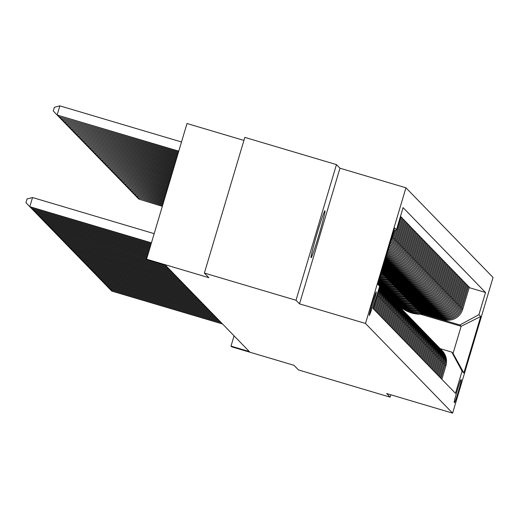 <?xml version="1.0" encoding="UTF-8"?>
<svg xmlns="http://www.w3.org/2000/svg" width="519" height="519" viewBox="0 0 519 519"><rect width="100%" height="100%" fill="white"/><g stroke="black" fill="none" stroke-linecap="round" stroke-linejoin="round"><path stroke-width="0.78" d="M311.011 257.716A24.497 1.07 106.5 0 0 311.03 257.735A24.497 1.07 106.5 0 0 318.945 234.841A24.497 1.07 106.5 0 0 324.998 210.785A24.497 1.07 106.5 0 0 324.978 210.772A24.497 1.07 106.5 0 0 317.064 233.66A24.497 1.07 106.5 0 0 311.011 257.716M369.294 315.396A12.248 0.532 106.5 0 0 369.307 315.403A12.248 0.532 106.5 0 0 373.258 303.959A12.248 0.532 106.5 0 0 376.288 291.925A12.248 0.532 106.5 0 0 376.275 291.918A12.248 0.532 106.5 0 0 372.324 303.362A12.248 0.532 106.5 0 0 369.294 315.396M243.924 140.415L187.009 123.516L146.566 259.182L147.234 259.87L165.561 265.313L249.334 351.558L231.007 346.115L231.675 346.802L293.988 365.305L298.49 369.937L390.126 397.145L390.826 394.79M336.461 164.601L244.825 137.386L204.376 273.059L296.018 300.267L299.515 303.868L365.493 323.46L405.942 187.794L339.958 168.201L336.461 164.601L296.018 300.267M365.493 323.46L452.607 413.137L493.05 277.47L405.942 187.794M461.307 379.921L461.015 379.623A11.866 0.519 106.5 0 0 461.002 379.616A11.866 0.519 106.5 0 0 457.168 390.703A11.866 0.519 106.5 0 0 454.235 402.355L454.527 402.66A11.866 0.519 106.5 0 0 454.54 402.666A11.866 0.519 106.5 0 0 458.368 391.579A11.866 0.519 106.5 0 0 461.307 379.921L460.846 379.791M478.914 314.67L480.711 316.519L463.876 372.986L462.079 371.137L451.79 352.116L453.055 353.42L461.144 326.282L459.879 324.978L478.914 314.67L485.525 292.482L403.081 207.613L396.464 229.794L393.661 231.318M399.247 289.304A29.278 29.246 135.8 0 1 378.117 283.458L379.636 286.261L373.018 308.448L455.468 393.318L462.079 371.137M379.636 286.261L377.832 284.412L394.667 227.945L396.464 229.794M146.566 259.182L208.878 277.684L204.376 273.059M452.607 413.137L386.629 393.545L390.126 397.145M234.069 335.845L231.007 346.115M401.161 308.474L403.523 309.175M420.416 314.19L461.144 326.282L480.711 316.519M451.79 352.116L440.222 348.677M399.896 307.17L401.447 307.631M423.004 314.034L459.879 324.978M399.092 306.346L401.129 306.95M419.637 312.444L443.68 319.587A15.311 15.291 -44.2 0 0 462.714 309.272L469.332 287.091L467.502 285.911M398.229 305.457L399.779 305.912M421.337 312.315L442.817 318.692A15.311 15.291 -44.2 0 0 461.852 308.383L468.462 286.196M397.424 304.627L399.461 305.237M417.977 310.732L442.019 317.868A15.311 15.291 -44.2 0 0 461.054 307.559L467.664 285.372L465.835 284.198M396.568 303.738L398.112 304.199M419.67 310.602L441.15 316.979A15.311 15.291 -44.2 0 0 460.184 306.664L466.795 284.483M395.757 302.914L397.794 303.518M416.309 309.019L440.352 316.155A15.311 15.291 -44.2 0 0 459.386 305.84L465.997 283.659L464.174 282.479M394.901 302.026L396.445 302.486M418.003 308.883L439.483 315.267A15.311 15.291 -44.2 0 0 458.517 304.951L465.134 282.764M394.096 301.202L396.127 301.805M414.642 307.3L438.685 314.443A15.311 15.291 -44.2 0 0 457.719 304.128L464.33 281.947L462.507 280.766M393.233 300.306L394.777 300.767M416.335 307.17L437.815 313.547A15.311 15.291 -44.2 0 0 456.85 303.232L463.467 281.051M392.429 299.482L394.466 300.086M412.975 305.587L437.017 312.723A15.311 15.291 -44.2 0 0 456.052 302.415L462.663 280.228L460.84 279.053M391.566 298.594L393.117 299.054M414.675 305.457L436.148 311.835A15.311 15.291 -44.2 0 0 455.182 301.52L461.8 279.339M390.762 297.77L392.799 298.373M411.308 303.868L435.35 311.011A15.311 15.291 -44.2 0 0 454.385 300.696L461.002 278.515L459.172 277.334M389.899 296.881L391.449 297.335M413.007 303.738L434.487 310.115A15.311 15.291 -44.2 0 0 453.522 299.807L460.132 277.62M389.094 296.051L391.131 296.66M409.64 302.155L433.683 309.292A15.311 15.291 -44.2 0 0 452.717 298.983L459.334 276.796L457.505 275.621M388.231 295.162L389.782 295.622M411.34 302.026L432.82 308.403A15.311 15.291 -44.2 0 0 451.854 298.088L458.465 275.907M387.427 294.338L389.464 294.941M407.973 300.443L432.016 307.579A15.311 15.291 -44.2 0 0 451.056 297.264L457.667 275.083L455.838 273.902M386.571 293.449L388.115 293.91M409.673 300.306L431.153 306.69A15.311 15.291 -44.2 0 0 450.187 296.375L456.798 274.188M385.76 292.625L387.797 293.229M406.312 298.723L430.355 305.866A15.311 15.291 -44.2 0 0 449.389 295.551L456 273.37L454.17 272.19M384.903 291.73L386.447 292.191M408.005 298.594L429.485 304.971A15.311 15.291 -44.2 0 0 448.52 294.656L455.137 272.475M384.099 290.906L386.13 291.509M404.645 297.011L428.688 304.147A15.311 15.291 -44.2 0 0 447.722 293.838L454.333 271.651L452.51 270.477M383.236 290.017L384.78 290.478M406.338 296.881L427.818 303.258A15.311 15.291 -44.2 0 0 446.853 292.943L453.47 270.762M382.432 289.193L384.469 289.797M402.978 295.292L427.02 302.434A15.311 15.291 -44.2 0 0 446.055 292.119L452.665 269.938L450.842 268.758M381.569 288.305L383.119 288.759M404.677 295.162L426.151 301.539A15.311 15.291 -44.2 0 0 445.185 291.23L451.802 269.043M380.764 287.474L382.801 288.084M401.31 293.579L425.353 300.715A15.311 15.291 -44.2 0 0 444.387 290.406L451.005 268.219L449.175 267.045M379.902 286.585L381.452 287.046M403.01 293.449L424.49 299.826A15.311 15.291 -44.2 0 0 443.524 289.511L450.135 267.33M379.408 285.852L381.134 286.365M399.643 291.866L423.686 299.002A15.311 15.291 -44.2 0 0 442.72 288.687L449.337 266.507L447.508 265.326M379 285.1L379.785 285.333M401.343 291.73L422.823 298.114A15.311 15.291 -44.2 0 0 441.857 287.798L448.468 265.611M378.623 284.399L379.467 284.652M397.976 290.147L422.018 297.29A15.311 15.291 -44.2 0 0 441.053 286.975L447.67 264.794L445.84 263.613M399.675 290.017L421.156 296.394A15.311 15.291 -44.2 0 0 440.19 286.086L446.801 263.899M396.315 288.434L420.358 295.571A15.311 15.291 -44.2 0 0 439.392 285.262L446.003 263.075L444.173 261.9M398.008 288.305L419.488 294.682A15.311 15.291 -44.2 0 0 438.523 284.367L445.133 262.186M394.648 286.715L418.69 293.858A15.311 15.291 -44.2 0 0 437.725 283.543L444.335 261.362L442.512 260.181M396.341 286.585L417.821 292.963A15.311 15.291 -44.2 0 0 436.855 282.654L443.473 260.467M392.98 285.002L417.023 292.139A15.311 15.291 -44.2 0 0 436.057 281.83L442.668 259.643L440.845 258.468M394.68 284.873L416.154 291.25A15.311 15.291 -44.2 0 0 435.188 280.935L441.805 258.754M391.313 283.29L415.356 290.426A15.311 15.291 -44.2 0 0 434.39 280.111L441.007 257.93L439.178 256.756M393.013 283.153L414.493 289.537A15.311 15.291 -44.2 0 0 433.527 279.222L440.138 257.035M389.646 281.57L413.688 288.713A15.311 15.291 -44.2 0 0 432.723 278.398L439.34 256.217L437.511 255.037M391.345 281.441L412.826 287.818A15.311 15.291 -44.2 0 0 431.86 277.509L438.471 255.322M387.978 279.858L412.021 286.994A15.311 15.291 -44.2 0 0 431.055 276.685L437.673 254.498L435.843 253.324M389.678 279.728L411.158 286.105A15.311 15.291 -44.2 0 0 430.193 275.79L436.803 253.609M386.318 278.139L410.36 285.281A15.311 15.291 -44.2 0 0 429.395 274.966L436.005 252.785L434.176 251.605M388.011 278.009L409.491 284.386A15.311 15.291 -44.2 0 0 428.525 274.077L435.136 251.89M384.65 276.426L408.693 283.562A15.311 15.291 -44.2 0 0 427.727 273.254L434.338 251.066L432.515 249.892M386.344 276.296L407.824 282.673A15.311 15.291 -44.2 0 0 426.858 272.358L433.475 250.177M382.983 274.713L407.026 281.849A15.311 15.291 -44.2 0 0 426.06 271.534L432.671 249.354L430.848 248.179M384.676 274.577L406.156 280.961A15.311 15.291 -44.2 0 0 425.191 270.646L431.808 248.458M381.316 272.994L405.358 280.137A15.311 15.291 -44.2 0 0 424.393 269.822L431.004 247.641L429.181 246.46M383.016 272.864L404.496 279.241A15.311 15.291 -44.2 0 0 423.53 268.933L430.141 246.746M381.575 271.852L403.691 278.418A15.311 15.291 -44.2 0 0 422.726 268.109L429.343 245.922L427.513 244.747M381.75 271.268L402.828 277.529A15.311 15.291 -44.2 0 0 421.863 267.214L428.473 245.033M381.913 270.73L402.024 276.705A15.311 15.291 -44.2 0 0 421.058 266.39L427.675 244.209L425.846 243.028M382.088 270.146L401.161 275.81A15.311 15.291 -44.2 0 0 420.195 265.501L426.806 243.314M382.244 269.608L400.363 274.986A15.311 15.291 -44.2 0 0 419.397 264.677L426.008 242.49L424.179 241.316M382.419 269.024L399.494 274.097A15.311 15.291 -44.2 0 0 418.528 263.782L425.139 241.601M382.581 268.492L398.696 273.273A15.311 15.291 -44.2 0 0 417.73 262.958L424.341 240.777L422.518 239.603M382.756 267.908L397.826 272.384A15.311 15.291 -44.2 0 0 416.861 262.069L423.478 239.882M382.912 267.369L397.029 271.56A15.311 15.291 -44.2 0 0 416.063 261.245L422.674 239.064L420.851 237.884M383.087 266.785L396.159 270.665A15.311 15.291 -44.2 0 0 415.194 260.356L421.811 238.169M383.249 266.247L395.361 269.841A15.311 15.291 -44.2 0 0 414.396 259.532L421.006 237.345L419.183 236.171M383.424 265.663L394.498 268.952A15.311 15.291 -44.2 0 0 413.533 258.637L420.143 236.456M383.58 265.125L393.694 268.128A15.311 15.291 -44.2 0 0 412.728 257.813L419.346 235.632L417.516 234.452M383.755 264.541L392.831 267.233A15.311 15.291 -44.2 0 0 411.865 256.924L418.476 234.737M383.917 264.002L392.027 266.416A15.311 15.291 -44.2 0 0 411.061 256.101L417.678 233.913L415.849 232.739M384.092 263.418L391.164 265.52A15.311 15.291 -44.2 0 0 410.198 255.205L416.809 233.025M384.248 262.88L390.366 264.696A15.311 15.291 -44.2 0 0 409.4 254.381L416.011 232.201L414.181 231.026M384.423 262.296L389.497 263.808A15.311 15.291 -44.2 0 0 408.531 253.493L415.142 231.305M384.585 261.764L388.699 262.984A15.311 15.291 -44.2 0 0 407.733 252.669L414.344 230.488L412.521 229.307M384.761 261.18L387.829 262.089A15.311 15.291 -44.2 0 0 406.864 251.78L413.481 229.593M384.923 260.642L387.031 261.265A15.311 15.291 -44.2 0 0 406.066 250.956L412.676 228.769L410.853 227.594M385.092 260.058L386.162 260.376A15.311 15.291 -44.2 0 0 405.196 250.061L411.814 227.88M385.254 259.519L385.364 259.552A15.311 15.291 -44.2 0 0 404.398 249.237L411.009 227.056L409.186 225.875M441.844 379.298L445.886 365.739A15.311 15.291 -44.2 0 0 442.201 350.721L441.338 349.825A15.311 15.291 -44.2 0 0 440.929 349.423M485.525 292.482L469.17 287.63M400.506 216.241L401.012 216.76L394.401 238.948A15.311 15.291 -44.2 0 1 389.075 246.7M388.556 248.439A15.311 15.291 -44.2 0 0 395.199 239.772L401.816 217.584L400.856 217.299M401.816 217.584L402.679 218.48L396.068 240.66A15.311 15.291 -44.2 0 1 388.069 250.074M387.667 251.417A15.311 15.291 -44.2 0 0 396.866 241.484L403.484 219.303L402.523 219.018M403.484 219.303L404.346 220.192L397.736 242.379A15.311 15.291 -44.2 0 1 387.278 252.727M386.947 253.83A15.311 15.291 -44.2 0 0 398.534 243.203L405.144 221.016L404.184 220.731M405.144 221.016L406.014 221.911L399.403 244.092A15.311 15.291 -44.2 0 1 386.623 254.92M386.35 255.841A15.311 15.291 -44.2 0 0 400.201 244.916L406.812 222.735L405.852 222.45M406.812 222.735L407.681 223.624L401.064 245.805A15.311 15.291 -44.2 0 1 386.078 256.749M385.851 257.521A15.311 15.291 -44.2 0 0 401.868 246.629L408.479 224.448L407.519 224.163M408.479 224.448L409.348 225.337L402.731 247.524A15.311 15.291 -44.2 0 1 385.623 258.274M440.975 378.403L445.017 364.851A15.311 15.291 -44.2 0 0 441.338 349.825M440.177 377.579L444.219 364.027A15.311 15.291 -44.2 0 0 440.534 349.002L439.671 348.113A15.311 15.291 -44.2 0 0 439.262 347.711M439.308 376.69L443.349 363.131A15.311 15.291 -44.2 0 0 439.671 348.113M438.51 375.866L442.551 362.307A15.311 15.291 -44.2 0 0 438.873 347.289L438.004 346.4A15.311 15.291 -44.2 0 0 437.595 345.991M437.64 374.971L441.682 361.419A15.311 15.291 -44.2 0 0 438.004 346.4M436.842 374.147L440.884 360.595A15.311 15.291 -44.2 0 0 437.206 345.576L436.336 344.681A15.311 15.291 -44.2 0 0 435.928 344.279M435.979 373.258L440.021 359.706A15.311 15.291 -44.2 0 0 436.336 344.681M435.175 372.434L439.217 358.882A15.311 15.291 -44.2 0 0 435.538 343.857L434.669 342.968A15.311 15.291 -44.2 0 0 434.26 342.559M434.312 371.546L438.354 357.987A15.311 15.291 -44.2 0 0 434.669 342.968M433.514 370.722L437.549 357.163A15.311 15.291 -44.2 0 0 433.871 342.144L433.002 341.249A15.311 15.291 -44.2 0 0 432.599 340.847M432.645 369.826L436.687 356.274A15.311 15.291 -44.2 0 0 433.002 341.249M431.847 369.003L435.889 355.45A15.311 15.291 -44.2 0 0 432.204 340.425L431.341 339.536A15.311 15.291 -44.2 0 0 430.932 339.134M430.978 368.114L435.019 354.555A15.311 15.291 -44.2 0 0 431.341 339.536M430.18 367.29L434.221 353.731A15.311 15.291 -44.2 0 0 430.536 338.712L429.674 337.824A15.311 15.291 -44.2 0 0 429.265 337.415M429.31 366.395L433.352 352.842A15.311 15.291 -44.2 0 0 429.674 337.824M428.512 365.571L432.554 352.018A15.311 15.291 -44.2 0 0 428.876 337L428.006 336.104A15.311 15.291 -44.2 0 0 427.598 335.702M427.643 364.682L431.685 351.129A15.311 15.291 -44.2 0 0 428.006 336.104M426.845 363.858L430.887 350.306A15.311 15.291 -44.2 0 0 427.208 335.28L426.339 334.392A15.311 15.291 -44.2 0 0 425.93 333.983M425.982 362.969L430.017 349.41A15.311 15.291 -44.2 0 0 426.339 334.392M425.178 362.145L429.219 348.586A15.311 15.291 -44.2 0 0 425.541 333.568L424.672 332.673A15.311 15.291 -44.2 0 0 424.263 332.27M424.315 361.25L428.357 347.698A15.311 15.291 -44.2 0 0 424.672 332.673M423.51 360.426L427.552 346.874A15.311 15.291 -44.2 0 0 423.874 331.849L423.004 330.96A15.311 15.291 -44.2 0 0 422.602 330.558M422.648 359.537L426.689 345.978A15.311 15.291 -44.2 0 0 423.004 330.96M421.85 358.713L425.891 345.154A15.311 15.291 -44.2 0 0 422.207 330.136L421.344 329.247A15.311 15.291 -44.2 0 0 420.935 328.838M420.98 357.818L425.022 344.266A15.311 15.291 -44.2 0 0 421.344 329.247M420.182 356.994L424.224 343.442A15.311 15.291 -44.2 0 0 420.539 328.423L419.676 327.528A15.311 15.291 -44.2 0 0 419.268 327.126M419.313 356.105L423.355 342.553A15.311 15.291 -44.2 0 0 419.676 327.528M418.515 355.281L422.557 341.729A15.311 15.291 -44.2 0 0 418.872 326.704L418.009 325.815A15.311 15.291 -44.2 0 0 417.6 325.407M417.646 354.393L421.688 340.834A15.311 15.291 -44.2 0 0 418.009 325.815M416.848 353.569L420.89 340.01A15.311 15.291 -44.2 0 0 417.211 324.991L416.342 324.096A15.311 15.291 -44.2 0 0 415.933 323.694M415.985 352.673L420.02 339.121A15.311 15.291 -44.2 0 0 416.342 324.096M415.181 351.85L419.222 338.297A15.311 15.291 -44.2 0 0 415.544 323.272L414.675 322.383A15.311 15.291 -44.2 0 0 414.266 321.981M414.318 350.961L418.359 337.402A15.311 15.291 -44.2 0 0 414.675 322.383M413.513 350.137L417.555 336.578A15.311 15.291 -44.2 0 0 413.877 321.559L413.007 320.671A15.311 15.291 -44.2 0 0 412.605 320.262M412.65 349.242L416.692 335.689A15.311 15.291 -44.2 0 0 413.007 320.671M411.852 348.418L415.888 334.865A15.311 15.291 -44.2 0 0 412.209 319.847L411.346 318.951A15.311 15.291 -44.2 0 0 410.938 318.549M410.983 347.529L415.025 333.976A15.311 15.291 -44.2 0 0 411.346 318.951M410.185 346.705L414.227 333.153A15.311 15.291 -44.2 0 0 410.542 318.128L409.679 317.239A15.311 15.291 -44.2 0 0 409.27 316.83M409.316 345.816L413.358 332.257A15.311 15.291 -44.2 0 0 409.679 317.239M408.518 344.992L412.56 331.433A15.311 15.291 -44.2 0 0 408.875 316.415L408.012 315.52A15.311 15.291 -44.2 0 0 407.603 315.117M407.649 344.097L411.69 330.545A15.311 15.291 -44.2 0 0 408.012 315.52M406.851 343.273L410.892 329.721A15.311 15.291 -44.2 0 0 407.214 314.696L406.345 313.807A15.311 15.291 -44.2 0 0 405.936 313.405M405.988 342.384L410.023 328.825A15.311 15.291 -44.2 0 0 406.345 313.807M405.183 341.56L409.225 328.002A15.311 15.291 -44.2 0 0 405.547 312.983L404.677 312.094A15.311 15.291 -44.2 0 0 404.269 311.685M404.32 340.665L408.362 327.113A15.311 15.291 -44.2 0 0 404.677 312.094M403.516 339.848L407.558 326.289A15.311 15.291 -44.2 0 0 403.879 311.27L403.01 310.375A15.311 15.291 -44.2 0 0 402.608 309.973M402.653 338.952L406.695 325.4A15.311 15.291 -44.2 0 0 403.01 310.375M401.855 338.129L405.89 324.576A15.311 15.291 -44.2 0 0 402.212 309.551L401.349 308.662A15.311 15.291 -44.2 0 0 400.94 308.26M400.986 337.24L405.028 323.681A15.311 15.291 -44.2 0 0 401.349 308.662M400.188 336.416L404.23 322.857A15.311 15.291 -44.2 0 0 400.545 307.838L399.682 306.943A15.311 15.291 -44.2 0 0 399.273 306.541M399.319 335.521L403.36 321.968A15.311 15.291 -44.2 0 0 399.682 306.943M398.521 334.697L402.562 321.144A15.311 15.291 -44.2 0 0 398.877 306.119L398.015 305.23A15.311 15.291 -44.2 0 0 397.606 304.828M397.651 333.808L401.693 320.249A15.311 15.291 -44.2 0 0 398.015 305.23M396.853 332.984L400.895 319.425A15.311 15.291 -44.2 0 0 397.217 304.406L396.347 303.518A15.311 15.291 -44.2 0 0 395.939 303.109M395.991 332.089L400.026 318.536A15.311 15.291 -44.2 0 0 396.347 303.518M395.186 331.271L399.228 317.712A15.311 15.291 -44.2 0 0 395.549 302.694L394.68 301.798A15.311 15.291 -44.2 0 0 394.271 301.396M394.323 330.376L398.365 316.824A15.311 15.291 -44.2 0 0 394.68 301.798M393.519 329.552L397.56 316A15.311 15.291 -44.2 0 0 393.882 300.975L393.013 300.086A15.311 15.291 -44.2 0 0 392.611 299.684M392.656 328.663L396.698 315.104A15.311 15.291 -44.2 0 0 393.013 300.086M391.858 327.839L395.893 314.28A15.311 15.291 -44.2 0 0 392.215 299.262L391.352 298.367A15.311 15.291 -44.2 0 0 390.943 297.964M390.989 326.944L395.03 313.392A15.311 15.291 -44.2 0 0 391.352 298.367M390.191 326.12L394.232 312.568A15.311 15.291 -44.2 0 0 390.548 297.549L389.685 296.654A15.311 15.291 -44.2 0 0 389.276 296.252M389.321 325.231L393.363 311.672A15.311 15.291 -44.2 0 0 389.685 296.654M388.523 324.407L392.565 310.855A15.311 15.291 -44.2 0 0 388.88 295.83L388.017 294.941A15.311 15.291 -44.2 0 0 387.609 294.533M387.654 323.512L391.696 309.96A15.311 15.291 -44.2 0 0 388.017 294.941M386.856 322.695L390.898 309.136A15.311 15.291 -44.2 0 0 387.219 294.117L386.35 293.222A15.311 15.291 -44.2 0 0 385.941 292.82M385.987 321.799L390.029 308.247A15.311 15.291 -44.2 0 0 386.35 293.222M385.189 320.976L389.231 307.423A15.311 15.291 -44.2 0 0 385.552 292.398L384.683 291.509A15.311 15.291 -44.2 0 0 384.274 291.107M384.326 320.087L388.368 306.528A15.311 15.291 -44.2 0 0 384.683 291.509M383.522 319.263L387.563 305.704A15.311 15.291 -44.2 0 0 383.885 290.685L383.016 289.79A15.311 15.291 -44.2 0 0 382.607 289.388M385.435 258.903A15.311 15.291 -44.2 0 0 403.529 248.348L410.146 226.161M382.659 318.368L386.7 304.815A15.311 15.291 -44.2 0 0 383.016 289.79M381.861 317.544L385.896 303.991A15.311 15.291 -44.2 0 0 382.218 288.973L381.348 288.077A15.311 15.291 -44.2 0 0 380.946 287.675M380.991 316.655L385.033 303.096A15.311 15.291 -44.2 0 0 381.348 288.077M380.193 315.831L384.235 302.279A15.311 15.291 -44.2 0 0 380.55 287.254L379.687 286.365A15.311 15.291 -44.2 0 0 379.623 286.3M379.324 314.936L383.366 301.383A15.311 15.291 -44.2 0 0 379.687 286.365M378.526 314.118L382.568 300.559A15.311 15.291 -44.2 0 0 379.61 286.339M377.657 313.223L381.699 299.671A15.311 15.291 -44.2 0 0 379.558 286.507M376.859 312.399L380.901 298.847A15.311 15.291 -44.2 0 0 379.473 286.799M375.99 311.51L380.031 297.951A15.311 15.291 -44.2 0 0 379.324 287.299M375.192 310.686L379.233 297.127A15.311 15.291 -44.2 0 0 379.117 288.006M374.329 309.791L378.37 296.239A15.311 15.291 -44.2 0 0 378.766 289.167M373.524 308.967L377.566 295.415A15.311 15.291 -44.2 0 0 378.208 291.049M389.743 244.449A15.311 15.291 -44.2 0 0 393.532 238.052L395.906 230.099M390.567 241.692A15.311 15.291 -44.2 0 0 392.734 237.228L394.661 230.773M453.055 353.42L463.876 372.986M299.515 303.868L339.958 168.201M111.708 289.849L111.442 290.744L222.223 323.642M110.158 289.388L111.773 291.088L222.554 323.986M422.576 313.32A29.278 29.246 135.8 0 1 400.59 306.787M424.373 313.852A29.278 29.246 135.8 0 1 400.396 306.729M423.27 313.528A29.278 29.246 135.8 0 1 400.506 306.761M400.46 306.748A29.278 29.246 -44.2 0 0 423.705 313.651M162.389 206.095L138.768 199.075L162.324 206.315M139.034 198.18L138.768 199.075L137.483 197.72M110.041 288.136L109.775 289.031L220.556 321.929M108.49 287.675L110.106 289.375L220.886 322.273M108.374 286.417L108.108 287.318L218.888 320.21M106.823 285.956L108.439 287.656L219.219 320.554M106.706 284.704L106.44 285.599L217.221 318.497M105.156 284.243L106.778 285.943L217.558 318.841M420.909 311.601A29.278 29.246 135.8 0 1 398.929 305.075M422.706 312.14A29.278 29.246 135.8 0 1 398.728 305.016M421.603 311.809A29.278 29.246 135.8 0 1 398.839 305.049M398.793 305.036A29.278 29.246 -44.2 0 0 422.038 311.938M162.726 204.973L137.1 197.363L162.661 205.193M137.373 196.467L137.1 197.363L135.816 196.007M419.242 309.888A29.278 29.246 135.8 0 1 397.262 303.362M421.039 310.42A29.278 29.246 135.8 0 1 397.061 303.304M419.942 310.096A29.278 29.246 135.8 0 1 397.171 303.336M397.126 303.323A29.278 29.246 -44.2 0 0 420.371 310.226M163.057 203.85L135.433 195.65L162.992 204.077M135.706 194.748L135.433 195.65L134.149 194.288M417.574 308.176A29.278 29.246 135.8 0 1 395.595 301.643M419.378 308.708A29.278 29.246 135.8 0 1 395.394 301.584M418.275 308.377A29.278 29.246 135.8 0 1 395.504 301.617M395.459 301.604A29.278 29.246 -44.2 0 0 418.703 308.507M163.394 202.728L133.772 193.931L163.329 202.955M134.038 193.036L133.772 193.931L132.481 192.575M105.046 282.985L104.773 283.887L215.554 316.778M103.489 282.524L105.11 284.23L215.891 317.122M415.914 306.457A29.278 29.246 135.8 0 1 393.927 299.93M417.711 306.988A29.278 29.246 135.8 0 1 393.733 299.872M416.608 306.664A29.278 29.246 135.8 0 1 393.843 299.904M393.791 299.891A29.278 29.246 -44.2 0 0 417.036 306.794M163.732 201.606L132.105 192.218L163.66 201.833M132.371 191.316L132.105 192.218L130.82 190.856M103.378 281.272L103.112 282.167L213.886 315.065M101.821 280.811L103.443 282.511L214.224 315.409M414.246 304.744A29.278 29.246 135.8 0 1 392.26 298.211M416.043 305.276A29.278 29.246 135.8 0 1 392.066 298.153M414.941 304.951A29.278 29.246 135.8 0 1 392.176 298.185M392.124 298.172A29.278 29.246 -44.2 0 0 415.369 305.075M164.062 200.483L130.438 190.499L163.998 200.71M130.704 189.604L130.438 190.499L129.153 189.143M101.711 279.559L101.445 280.455L212.226 313.353M100.161 279.099L101.776 280.798L212.556 313.697M412.579 303.025A29.278 29.246 135.8 0 1 390.593 296.498M414.376 303.563A29.278 29.246 135.8 0 1 390.398 296.44M413.273 303.232A29.278 29.246 135.8 0 1 390.509 296.472M390.463 296.459A29.278 29.246 -44.2 0 0 413.708 303.362M164.4 199.367L128.77 188.786L164.328 199.588M129.036 187.891L128.77 188.786L127.486 187.43M100.044 277.84L99.778 278.742L210.558 311.634M98.493 277.38L100.109 279.079L210.889 311.977M410.912 301.312A29.278 29.246 135.8 0 1 388.926 294.786M412.709 301.844A29.278 29.246 135.8 0 1 388.731 294.727M411.606 301.52A29.278 29.246 135.8 0 1 388.841 294.76M388.796 294.747A29.278 29.246 -44.2 0 0 412.041 301.649M164.731 198.245L127.103 187.074L164.666 198.466M127.369 186.172L127.103 187.074L125.819 185.711M98.376 276.127L98.11 277.023L208.891 309.921M96.826 275.667L98.441 277.367L209.222 310.265M409.244 299.599A29.278 29.246 135.8 0 1 387.265 293.066M411.042 300.131A29.278 29.246 135.8 0 1 387.064 293.008M409.939 299.8A29.278 29.246 135.8 0 1 387.174 293.04M387.129 293.027A29.278 29.246 -44.2 0 0 410.373 299.93M165.068 197.123L125.436 185.354L164.997 197.35M125.708 184.459L125.436 185.354L124.151 183.998M96.709 274.408L96.443 275.31L207.224 308.202M95.159 273.948L96.781 275.654L207.555 308.546M407.577 297.88A29.278 29.246 135.8 0 1 385.598 291.354M409.381 298.412A29.278 29.246 135.8 0 1 385.396 291.295M408.278 298.088A29.278 29.246 135.8 0 1 385.507 291.328M385.461 291.315A29.278 29.246 -44.2 0 0 408.706 298.217M165.399 196L123.775 183.642L165.334 196.227M124.041 182.746L123.775 183.642L122.484 182.279M95.048 272.696L94.776 273.591L205.556 306.489M93.491 272.235L95.113 273.935L205.894 306.833M405.916 296.167A29.278 29.246 135.8 0 1 383.93 289.634M407.713 296.699A29.278 29.246 135.8 0 1 383.736 289.576M406.611 296.375A29.278 29.246 135.8 0 1 383.839 289.608M383.794 289.596A29.278 29.246 -44.2 0 0 407.039 296.498M165.736 194.878L122.108 181.922L165.665 195.105M122.374 181.027L122.108 181.922L120.823 180.567M93.381 270.983L93.115 271.878L203.889 304.776M91.824 270.522L93.446 272.222L204.227 305.12M404.249 294.448A29.278 29.246 135.8 0 1 382.263 287.922M406.046 294.987A29.278 29.246 135.8 0 1 382.068 287.863M404.943 294.656A29.278 29.246 135.8 0 1 382.179 287.896M382.127 287.883A29.278 29.246 -44.2 0 0 405.371 294.786M166.067 193.762L120.44 180.21L166.002 193.983M120.706 179.315L120.44 180.21L119.156 178.854M91.714 269.264L91.448 270.165L202.228 303.057M90.163 268.803L91.779 270.503L202.559 303.401M402.582 292.735A29.278 29.246 135.8 0 1 380.596 286.209M404.379 293.267A29.278 29.246 135.8 0 1 380.401 286.151M403.276 292.943A29.278 29.246 135.8 0 1 380.511 286.183M380.466 286.17A29.278 29.246 -44.2 0 0 403.711 293.073M166.404 192.64L118.773 178.497L166.333 192.86M119.039 177.595L118.773 178.497L117.489 177.135M90.047 267.551L89.781 268.446L200.561 301.344M88.496 267.09L90.111 268.79L200.892 301.688M400.915 291.023A29.278 29.246 135.8 0 1 378.928 284.49M402.712 291.555A29.278 29.246 135.8 0 1 378.734 284.431M401.609 291.224A29.278 29.246 135.8 0 1 378.844 284.464M378.799 284.451A29.278 29.246 -44.2 0 0 402.043 291.354M166.735 191.517L117.106 176.778L166.67 191.738M117.372 175.883L117.106 176.778L115.821 175.422M88.379 265.838L88.113 266.734L198.894 299.625M86.829 265.371L88.444 267.077L199.225 299.969M401.044 289.836A29.278 29.246 135.8 0 1 378.267 283.737M399.941 289.511A29.278 29.246 135.8 0 1 378.169 283.562M378.208 283.634A29.278 29.246 -44.2 0 0 400.376 289.641M167.073 190.395L115.439 175.065L167.001 190.622M115.711 174.17L115.439 175.065L114.154 173.703M86.712 264.119L86.446 265.014L197.226 297.912M85.161 263.658L86.783 265.358L197.557 298.256M397.58 287.591A29.278 29.246 135.8 0 1 378.247 283.017M399.383 288.123A29.278 29.246 135.8 0 1 378.189 283.212M398.281 287.798A29.278 29.246 135.8 0 1 378.228 283.095M378.215 283.14A29.278 29.246 -44.2 0 0 398.709 287.922M167.403 189.273L113.778 173.346L167.339 189.5M114.044 172.451L113.778 173.346L112.487 171.99M85.051 262.406L84.779 263.302L195.559 296.2M83.494 261.946L85.116 263.646L195.897 296.544M395.919 285.872A29.278 29.246 135.8 0 1 378.429 282.414M397.716 286.41A29.278 29.246 135.8 0 1 378.351 282.673M396.613 286.079A29.278 29.246 135.8 0 1 378.396 282.511M378.377 282.576A29.278 29.246 -44.2 0 0 397.041 286.209M167.741 188.15L112.11 171.633L167.669 188.378M112.376 170.738L112.11 171.633L110.826 170.277M83.384 260.687L83.118 261.589L193.892 294.481M81.827 260.227L83.449 261.926L194.229 294.824M394.252 284.159A29.278 29.246 135.8 0 1 378.656 281.655M396.049 284.691A29.278 29.246 135.8 0 1 378.559 281.979M394.946 284.367A29.278 29.246 135.8 0 1 378.617 281.778M378.598 281.856A29.278 29.246 -44.2 0 0 395.374 284.496M168.072 187.035L110.443 169.921L168.007 187.255M110.709 169.019L110.443 169.921L109.159 168.558M81.717 258.975L81.451 259.87L192.231 292.768M80.166 258.514L81.781 260.214L192.562 293.112M392.585 282.446A29.278 29.246 135.8 0 1 378.922 280.753M394.382 282.978A29.278 29.246 135.8 0 1 378.812 281.129M393.279 282.647A29.278 29.246 135.8 0 1 378.883 280.896M378.851 280.987A29.278 29.246 -44.2 0 0 393.713 282.777M168.409 185.912L108.776 168.201L168.344 186.133M109.042 167.306L108.776 168.201L107.491 166.846M80.049 257.262L79.783 258.157L190.564 291.049M78.499 256.795L80.114 258.501L190.895 291.393M390.917 280.727A29.278 29.246 135.8 0 1 379.24 279.702M392.714 281.259A29.278 29.246 135.8 0 1 379.104 280.137M391.611 280.935A29.278 29.246 135.8 0 1 379.188 279.871M379.155 279.975A29.278 29.246 -44.2 0 0 392.046 281.064M168.74 184.79L107.109 166.489L168.675 185.011M107.375 165.593L107.109 166.489L105.824 165.126M78.382 255.543L78.116 256.438L188.897 289.336M76.831 255.082L78.447 256.782L189.227 289.68M389.25 279.014A29.278 29.246 135.8 0 1 379.59 278.515M391.047 279.546A29.278 29.246 135.8 0 1 379.447 279.008M389.944 279.222A29.278 29.246 135.8 0 1 379.538 278.703M379.499 278.82A29.278 29.246 -44.2 0 0 390.379 279.345M169.077 183.668L105.441 164.77L169.012 183.895M105.714 163.874L105.441 164.77L104.157 163.414M76.715 253.83L76.449 254.725L187.229 287.623M75.164 253.369L76.786 255.069L187.56 287.967M387.583 277.295A29.278 29.246 135.8 0 1 379.992 277.178M389.386 277.834A29.278 29.246 135.8 0 1 379.824 277.73M388.283 277.503A29.278 29.246 135.8 0 1 379.927 277.386M379.889 277.522A29.278 29.246 -44.2 0 0 388.712 277.633M169.408 182.545L103.781 163.057L169.343 182.772M104.047 162.162L103.781 163.057L102.49 161.701M75.054 252.111L74.781 253.013L185.562 285.904M73.497 251.65L75.119 253.35L185.899 286.248M385.922 275.583A29.278 29.246 135.8 0 1 380.433 275.693M387.719 276.114A29.278 29.246 135.8 0 1 380.252 276.303M386.616 275.79A29.278 29.246 135.8 0 1 380.362 275.926M380.317 276.076A29.278 29.246 -44.2 0 0 387.044 275.92M169.745 181.423L102.113 161.344L169.681 181.65M102.379 160.442L102.113 161.344L100.829 159.982M73.387 250.398L73.121 251.293L183.895 284.191M71.83 249.937L73.451 251.637L184.232 284.535M384.255 273.87A29.278 29.246 135.8 0 1 380.92 274.058M386.052 274.402A29.278 29.246 135.8 0 1 380.719 274.733M384.949 274.071A29.278 29.246 135.8 0 1 380.842 274.317M380.797 274.48A29.278 29.246 -44.2 0 0 385.377 274.201M170.076 180.307L100.446 159.625L170.011 180.528M100.712 158.73L100.446 159.625L99.161 158.269M71.719 248.685L71.453 249.581L182.234 282.472M70.169 248.218L71.784 249.924L182.565 282.816M382.587 272.151A29.278 29.246 135.8 0 1 381.459 272.261M384.384 272.683A29.278 29.246 135.8 0 1 381.238 273M383.281 272.358A29.278 29.246 135.8 0 1 381.374 272.546M381.316 272.722A29.278 29.246 -44.2 0 0 383.716 272.488M170.414 179.185L98.779 157.912L170.349 179.405M99.045 157.017L98.779 157.912L97.494 156.55M70.052 246.966L69.786 247.861L180.567 280.76M68.502 246.506L70.117 248.205L180.897 281.103M382.717 270.97A29.278 29.246 135.8 0 1 381.802 271.1M170.745 178.062L97.111 156.193L170.68 178.283M97.377 155.298L97.111 156.193L95.827 154.837M68.385 245.253L68.119 246.149L178.899 279.047M66.834 244.793L68.45 246.493L179.23 279.391M171.082 176.94L95.444 154.48L171.017 177.167M95.717 153.585L95.444 154.48L94.16 153.124M66.717 243.534L66.451 244.436L177.232 277.328M65.167 243.074L66.789 244.773L177.563 277.671M171.419 175.818L93.777 152.768L171.348 176.045M94.049 151.866L93.777 152.768L92.492 151.405M65.057 241.822L64.784 242.717L175.565 275.615M63.5 241.361L65.122 243.061L175.902 275.959M171.75 174.695L92.116 151.048L171.685 174.922M92.382 150.153L92.116 151.048L90.825 149.693M63.389 240.109L63.117 241.004L173.897 273.902M61.832 239.642L63.454 241.348L174.235 274.24M172.087 173.58L90.449 149.336L172.016 173.8M90.715 148.44L90.449 149.336L89.164 147.973M61.722 238.39L61.456 239.285L172.237 272.183M60.165 237.929L61.787 239.629L172.568 272.527M172.418 172.457L88.781 147.617L172.353 172.678M89.047 146.721L88.781 147.617L87.497 146.261M60.055 236.677L59.789 237.572L170.569 270.47M58.504 236.216L60.12 237.916L170.9 270.814M172.756 171.335L87.114 145.904L172.684 171.555M87.38 145.009L87.114 145.904L85.83 144.548M58.388 234.958L58.122 235.86L168.902 268.751M56.837 234.497L58.452 236.197L169.233 269.095M173.087 170.213L85.447 144.191L173.022 170.44M85.719 143.289L85.447 144.191L84.162 142.829M56.72 233.245L56.454 234.14L167.235 267.038M55.17 232.784L56.792 234.484L167.566 267.382M173.424 169.09L83.78 142.472L173.352 169.317M84.052 141.577L83.78 142.472L82.495 141.116M55.059 231.532L54.787 232.428L165.567 265.326M53.502 231.065L55.124 232.772L165.905 265.663M173.755 167.968L82.119 140.759L173.69 168.195M82.385 139.864L82.119 140.759L80.828 139.397M53.392 229.813L53.12 230.708L146.76 258.52M51.835 229.353L53.457 231.052L146.695 258.741M174.092 166.852L80.451 139.04L174.021 167.073M80.717 138.145L80.451 139.04L79.167 137.684M51.725 228.101L51.459 228.996L147.098 257.398M50.168 227.64L51.79 229.34L147.033 257.619M174.423 165.73L78.784 137.327L174.358 165.95M79.05 136.432L78.784 137.327L77.5 135.972M50.058 226.381L49.792 227.283L147.428 256.276M48.507 225.921L50.122 227.627L147.364 256.503M174.76 164.607L77.117 135.615L174.689 164.834M77.383 134.713L77.117 135.615L75.832 134.252M48.39 224.669L48.124 225.564L147.766 255.153M46.84 224.208L48.455 225.908L147.701 255.38M175.091 163.485L75.45 133.896L175.026 163.712M75.716 133L75.45 133.896L74.165 132.54M46.723 222.956L46.457 223.851L148.097 254.031M45.172 222.489L46.788 224.195L148.032 254.258M175.428 162.363L73.782 132.183L175.357 162.59M74.055 131.288L73.782 132.183L72.498 130.82M45.056 221.237L44.79 222.132L148.434 252.909M43.505 220.776L45.127 222.476L148.369 253.136M175.759 161.24L72.122 130.464L175.694 161.467M72.388 129.568L72.122 130.464L70.831 129.108M43.395 219.524L43.122 220.419L148.771 251.793M41.838 219.063L43.46 220.763L148.7 252.013M176.097 160.124L70.454 128.751L176.032 160.345M70.72 127.856L70.454 128.751L69.17 127.395M41.728 217.805L41.462 218.707L149.102 250.671M40.171 217.344L41.792 219.05L149.037 250.891M176.428 159.002L68.787 127.038L176.363 159.223M69.053 126.136L68.787 127.038L67.502 125.676M40.06 216.092L39.794 216.987L149.44 249.548M38.51 215.632L40.125 217.331L149.368 249.775M176.765 157.88L67.12 125.319L176.7 158.107M67.386 124.424L67.12 125.319L65.835 123.963M38.393 214.379L38.127 215.275L149.77 248.426M36.843 213.912L38.458 215.619L149.706 248.653M177.096 156.757L65.452 123.606L177.031 156.985M65.718 122.711L65.452 123.606L64.168 122.25M36.726 212.66L36.46 213.556L150.108 247.304M35.175 212.2L36.791 213.899L150.036 247.531M177.433 155.635L63.785 121.887L177.368 155.862M64.058 120.992L63.785 121.887L62.501 120.531M35.058 210.948L34.792 211.843L150.439 246.181M33.508 210.487L35.13 212.187L150.374 246.408M177.764 154.513L62.124 120.174L177.699 154.74M62.39 119.279L62.124 120.174L60.833 118.819M33.398 209.228L33.125 210.13L150.776 245.065M31.841 208.768L33.463 210.474L150.705 245.286M178.101 153.397L60.457 118.462L178.036 153.618M60.723 117.56L60.457 118.462L59.172 117.099M31.73 207.516L31.464 208.411L151.107 243.943M30.173 207.055L31.795 208.755L151.042 244.164M178.439 152.275L58.79 116.743L178.367 152.495M59.056 115.847L58.79 116.743L57.505 115.387M154.175 233.654L32.528 197.531L29.797 206.698L151.444 242.821M32.528 197.531L27.04 198.972L25.95 202.637L30.128 207.042L151.373 243.048M181.501 141.985L59.854 105.863L57.122 115.03L178.705 151.379M178.77 151.152L57.122 115.03L53.275 110.969L54.372 107.303L59.854 105.863M442.817 318.692L443.68 319.587M441.15 316.979L442.019 317.868M439.483 315.267L440.352 316.155M437.815 313.547L438.685 314.443M436.148 311.835L437.017 312.723M434.487 310.115L435.35 311.011M432.82 308.403L433.683 309.292M431.153 306.69L432.016 307.579M429.485 304.971L430.355 305.866M427.818 303.258L428.688 304.147M426.151 301.539L427.02 302.434M424.49 299.826L425.353 300.715M422.823 298.114L423.686 299.002M421.156 296.394L422.018 297.29M419.488 294.682L420.358 295.571M417.821 292.963L418.69 293.858M416.154 291.25L417.023 292.139M414.493 289.537L415.356 290.426M412.826 287.818L413.688 288.713M411.158 286.105L412.021 286.994M409.491 284.386L410.36 285.281M407.824 282.673L408.693 283.562M406.156 280.961L407.026 281.849M404.496 279.241L405.358 280.137M402.828 277.529L403.691 278.418M401.161 275.81L402.024 276.705M399.494 274.097L400.363 274.986M397.826 272.384L398.696 273.273M396.159 270.665L397.029 271.56M394.498 268.952L395.361 269.841M392.831 267.233L393.694 268.128M391.164 265.52L392.027 266.416M389.497 263.808L390.366 264.696M387.829 262.089L388.699 262.984M386.162 260.376L387.031 261.265M461.852 308.383L462.714 309.272M445.017 364.851L445.886 365.739M443.349 363.131L444.219 364.027M460.184 306.664L461.054 307.559M441.682 361.419L442.551 362.307M458.517 304.951L459.386 305.84M440.021 359.706L440.884 360.595M456.85 303.232L457.719 304.128M438.354 357.987L439.217 358.882M455.182 301.52L456.052 302.415M436.687 356.274L437.549 357.163M453.522 299.807L454.385 300.696M435.019 354.555L435.889 355.45M451.854 298.088L452.717 298.983M433.352 352.842L434.221 353.731M450.187 296.375L451.056 297.264M431.685 351.129L432.554 352.018M448.52 294.656L449.389 295.551M430.017 349.41L430.887 350.306M446.853 292.943L447.722 293.838M428.357 347.698L429.219 348.586M445.185 291.23L446.055 292.119M426.689 345.978L427.552 346.874M443.524 289.511L444.387 290.406M425.022 344.266L425.891 345.154M441.857 287.798L442.72 288.687M423.355 342.553L424.224 343.442M440.19 286.086L441.053 286.975M421.688 340.834L422.557 341.729M438.523 284.367L439.392 285.262M420.02 339.121L420.89 340.01M436.855 282.654L437.725 283.543M418.359 337.402L419.222 338.297M435.188 280.935L436.057 281.83M416.692 335.689L417.555 336.578M433.527 279.222L434.39 280.111M415.025 333.976L415.888 334.865M431.86 277.509L432.723 278.398M413.358 332.257L414.227 333.153M430.193 275.79L431.055 276.685M411.69 330.545L412.56 331.433M428.525 274.077L429.395 274.966M410.023 328.825L410.892 329.721M426.858 272.358L427.727 273.254M408.362 327.113L409.225 328.002M425.191 270.646L426.06 271.534M406.695 325.4L407.558 326.289M423.53 268.933L424.393 269.822M405.028 323.681L405.89 324.576M421.863 267.214L422.726 268.109M403.36 321.968L404.23 322.857M420.195 265.501L421.058 266.39M401.693 320.249L402.562 321.144M418.528 263.782L419.397 264.677M400.026 318.536L400.895 319.425M416.861 262.069L417.73 262.958M398.365 316.824L399.228 317.712M415.194 260.356L416.063 261.245M396.698 315.104L397.56 316M413.533 258.637L414.396 259.532M395.03 313.392L395.893 314.28M411.865 256.924L412.728 257.813M393.363 311.672L394.232 312.568M410.198 255.205L411.061 256.101M391.696 309.96L392.565 310.855M408.531 253.493L409.4 254.381M390.029 308.247L390.898 309.136M406.864 251.78L407.733 252.669M388.368 306.528L389.231 307.423M405.196 250.061L406.066 250.956M386.7 304.815L387.563 305.704M403.529 248.348L404.398 249.237M385.033 303.096L385.896 303.991M401.868 246.629L402.731 247.524M383.366 301.383L384.235 302.279M400.201 244.916L401.064 245.805M381.699 299.671L382.568 300.559M398.534 243.203L399.403 244.092M380.031 297.951L380.901 298.847M396.866 241.484L397.736 242.379M378.37 296.239L379.233 297.127M395.199 239.772L396.068 240.66M377.06 294.889L377.566 295.415M393.532 238.052L394.401 238.948M392.092 236.573L392.734 237.228"/></g></svg>
